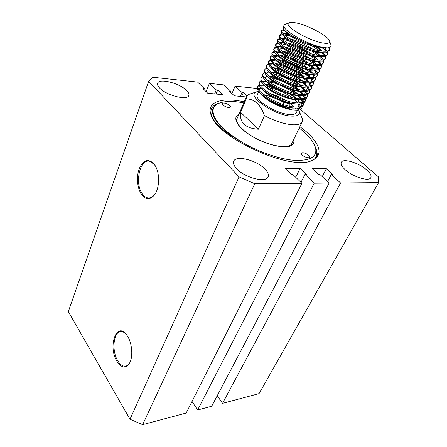 <?xml version="1.0" encoding="UTF-8"?>
<svg xmlns="http://www.w3.org/2000/svg" width="447" height="447" viewBox="0 0 447 447"><rect width="100%" height="100%" fill="white"/><g stroke="black" fill="none" stroke-linecap="round" stroke-linejoin="round"><path stroke-width="0.67" d="M141.973 195.127C146.493 200.228 150.885 199.837 155.148 193.942C159.333 187.505 159.791 174.883 156.081 167.307L153.807 163.658C148.024 158.288 143.141 160.026 139.168 168.86C136.095 177.163 137.374 189.282 141.973 195.127M155.299 165.809L154.198 164.284L149.611 161.278C139.47 158.568 134.318 184.712 142.805 194.523C144.47 196.63 146.32 197.775 148.359 197.954C151.052 198.088 153.427 196.563 155.483 193.372L155.522 193.305M117.036 361.494C121.858 368.479 126.171 368.775 129.965 362.394C133.189 355.862 131.966 342.944 127.496 336.127L126.512 334.708C116.393 320.924 107.621 346.9 117.036 361.494M125.842 333.898C124.272 332.344 122.685 331.568 121.087 331.579C113.477 331.126 111.364 350.856 117.824 360.908C120.137 364.651 122.651 366.411 125.378 366.177C127.294 365.886 128.881 364.506 130.133 362.025M159.551 87.942C166.161 95.434 187.695 100.866 188.824 95.474C189.282 94.127 188.567 92.49 186.678 90.562C179.895 83.237 158.936 77.884 157.612 83.31C157.193 84.572 157.841 86.115 159.551 87.942M282.091 106.319L286.711 106.682M288.756 106.045L289.349 105.358L289.108 103.274M345.218 169.726C352.951 176.962 369.166 181.912 370.837 177.638C371.686 175.721 370.3 173.145 366.68 169.921C358.829 162.814 343.095 158.026 341.335 162.311C340.53 164.116 341.821 166.591 345.218 169.726M236.659 168.731C244.693 177.727 266.088 183.169 268.099 176.911C268.982 174.743 267.904 172.101 264.864 168.988C256.617 160.21 235.887 154.908 233.725 161.227C232.915 163.25 233.893 165.748 236.659 168.731M257.154 88.495L235.061 86.115L241.978 92.468L243.33 92.602L246.895 95.87M246.336 96.954L234.345 95.803L229.417 91.199L230.808 91.339L223.925 84.919L209.414 83.354L206.128 91.669M298.741 107.934L378.335 176.777L378.598 182.627L340.541 182.968L331.311 174.492L332.685 174.498L326.344 168.687L312.151 168.541L318.487 174.459L319.912 174.464L329.132 183.069L314.196 183.203L304.983 174.425L306.458 174.431L300.133 168.413L284.918 168.256L291.226 174.391L292.751 174.397L301.948 183.309L254.751 183.734L239.044 176.85L148.639 81.315L152.505 77.23L197.58 82.086L204.38 88.674L202.899 88.528L207.76 93.25L222.584 94.675L217.689 90.02L216.253 89.875L209.414 83.354M259.992 88.802L257.953 88.579M299.887 126.646L306.67 132.016C310.453 135.452 313.414 138.788 315.56 142.023C320.169 149.102 320.192 154.561 315.621 158.394L311.956 160.507C291.394 171.542 216.214 137.436 210.973 114.7C206.212 101.776 222.019 96.96 244.241 101.849M315.621 158.394L311.861 160.534L309.363 161.333M212.375 117.784L211.638 116.008C209.526 109.247 212.224 104.894 219.728 102.966M235.061 86.115L231.959 93.579M340.541 182.968L222.522 403.362L259.042 393.628L378.598 182.627M222.522 403.362L217.253 395.701M192.031 401.428L197.635 409.994L211.705 406.245L329.132 183.069M148.639 81.315L68.324 311.637L130.004 419.252L142.654 424.65L186.175 413.05L301.948 183.309M254.751 183.734L142.654 424.65M314.196 183.203L197.635 409.994M239.044 176.85L130.004 419.252M331.311 174.492L327.578 181.616M326.344 168.687L322.231 176.632M304.983 174.425L300.987 182.382M300.133 168.413L295.73 177.286M216.253 89.875L214.627 93.909M204.38 88.674L204.011 89.607M217.689 90.02L216.057 94.049M230.808 91.339L230.462 92.177M243.33 92.602L241.676 96.507M241.978 92.468L240.324 96.379M306.67 132.016L312.04 137.441M316.683 151.192L317.739 156.159M322.84 42.996C327.573 43.772 329.864 43.247 329.713 41.426C329.573 36.76 307.977 25.015 295.769 22.836C292.344 22.171 290.047 22.194 288.874 22.903C282.923 25.445 308.659 40.833 322.84 42.996M284.068 25.216L283.264 27.077L283.376 28.418C284.767 33.531 310.022 46.287 323.354 47.695L327.327 47.896L323.444 47.511C308.525 45.337 280.761 29.468 284.068 25.216L285.94 24.021M327.327 47.896L329.065 47.656C330.618 47.248 331.305 46.432 331.115 45.214L330.629 43.895M329.646 47.471L329.713 49.572C328.964 51.092 326.316 51.601 321.762 51.087C306.681 49.572 278.682 34.296 281.8 30.446L283.946 29.373M281.8 30.446L281.325 31.547L281.465 33.005C283.024 38.263 308.011 50.88 321.248 52.193L326.908 52.131L329.199 50.656L329.713 49.572M329.372 50.07L328.746 47.728M324.645 47.829L327.238 51.081M327.617 51.925L327.629 53.958C326.869 55.512 324.209 56.048 319.661 55.562C304.586 54.148 276.715 38.85 279.878 34.894L281.923 33.788M279.878 34.894L279.409 35.983L279.576 37.565C281.303 42.962 306.011 55.445 319.147 56.663L324.678 56.59L327.12 55.037L327.629 53.958M327.293 54.461L326.746 52.17M326.17 51.237L322.768 47.611M283.242 33.715L290.835 35.056M314.04 45.555L321.488 51.053M322.835 52.344L325.237 55.495M325.584 56.316L325.561 58.322C324.785 59.904 322.119 60.468 317.577 60.01C302.507 58.691 274.765 43.381 277.967 39.308L279.917 38.179M277.967 39.308L277.498 40.392L277.693 42.102C279.587 47.639 304.027 59.976 317.063 61.099L322.46 61.015L325.053 59.39L325.561 58.322M325.232 58.82L324.745 56.573M324.215 55.663L321.069 52.17M319.359 50.712L308.559 43.689M295.484 37.771L287.767 35.458L284.448 34.894M281.163 38.073L288.091 39.129M292.69 40.515L308.547 47.689M313.04 50.416L319.767 55.573M321.019 56.819L323.242 59.876M323.561 60.68L323.505 62.658C322.712 64.267 320.046 64.854 315.504 64.429C300.44 63.206 272.821 47.879 276.067 43.694L277.939 42.543M276.067 43.694L275.598 44.773L275.833 46.617C277.889 52.282 302.06 64.474 314.995 65.508L320.248 65.418L323.002 63.72L323.505 62.658M323.175 63.15L322.756 60.948M322.265 60.06L319.342 56.685M317.772 55.288L308.475 48.963M291.846 41.437L282.264 39.202M279.112 42.409L285.477 43.23M289.41 44.32C295.679 46.332 301.909 49.153 308.112 52.78M311.911 55.193L318.035 60.06M319.192 61.256L321.259 64.223M321.549 65.011L321.46 66.961C320.655 68.598 317.985 69.218 313.442 68.816C298.389 67.693 270.893 52.344 274.179 48.052L275.972 46.879M274.179 48.052L273.715 49.125L273.983 51.103C276.201 56.898 300.099 68.944 312.939 69.894L318.041 69.788L320.957 68.017L321.46 66.961M321.142 67.452L320.773 65.29M320.32 64.424L317.605 61.155M316.152 59.82L307.955 54.003M288.656 45.276L280.118 43.493M277.084 46.723L282.973 47.348M286.426 48.226C293.45 50.327 300.434 53.489 307.38 57.702M310.687 59.887L316.286 64.502M317.364 65.653L319.281 68.542M319.544 69.313L319.432 71.241C318.61 72.906 315.934 73.548 311.397 73.174C296.35 72.146 268.977 56.78 272.301 52.388L274.028 51.193M272.301 52.388L271.843 53.45L272.145 55.568C274.525 61.485 298.16 73.381 310.9 74.247L315.845 74.135L318.934 72.285L319.432 71.241M319.113 71.732L318.8 69.603M318.376 68.754L315.856 65.586M314.509 64.307L307.167 58.898M301.457 55.629L291.578 51.154M285.728 49.198L278.006 47.762M283.644 52.187C291.299 54.327 298.903 57.769 306.458 62.507M309.38 64.513L314.532 68.905M315.532 70.023L317.314 72.833M317.554 73.587L317.415 75.487C316.582 77.18 313.9 77.851 309.369 77.504C294.327 76.571 267.071 61.194 270.441 56.691L272.1 55.484M270.441 56.691L269.982 57.747L270.329 60.01C272.86 66.044 296.232 77.784 308.866 78.566L313.66 78.454L316.917 76.532L317.415 75.487M317.102 75.979L316.834 73.884M316.442 73.057L314.096 69.983M312.844 68.749L306.212 63.675M301.708 60.954L287.644 54.59M282.985 53.165L275.933 52.02M281.007 56.177C289.203 58.322 297.339 61.999 305.396 67.212M308.017 69.078L312.766 73.269M313.699 74.353L315.358 77.096M315.576 77.839L315.409 79.711C314.565 81.432 311.877 82.131 307.346 81.812C292.316 80.963 265.183 65.575 268.586 60.965L270.189 59.747M268.586 60.965L268.133 62.016L268.518 64.429C271.212 70.57 294.316 82.164 306.854 82.863L311.481 82.745L314.917 80.745L315.409 79.711M315.101 80.197L314.878 78.136M314.52 77.331L312.33 74.342M311.162 73.152L305.122 68.357M301.351 65.977L284.331 58.278M280.375 57.166L273.882 56.255M278.487 60.189C287.164 62.312 295.746 66.195 304.234 71.838M306.603 73.587L310.995 77.605M311.866 78.65L313.408 81.326M313.604 82.058L313.42 83.907C312.565 85.651 309.872 86.377 305.34 86.087C290.315 85.327 263.305 69.922 266.747 65.217L268.295 63.982M266.747 65.217L266.295 66.257L266.73 68.827C269.575 75.074 292.411 86.506 304.848 87.131L309.313 87.014C311.224 86.679 312.425 85.992 312.928 84.936L313.42 83.907M313.118 84.394L312.928 82.365M312.598 81.572L310.559 78.661M309.469 77.515L303.932 72.967M300.669 70.816C294.327 66.972 287.885 64.055 281.342 62.077M277.883 61.178L271.865 60.468M276.062 64.212C285.164 66.285 294.143 70.347 302.988 76.398M305.139 78.041L309.218 81.902M310.034 82.918L311.47 85.533M311.648 86.249L311.442 88.076C310.57 89.847 307.877 90.601 303.351 90.333C288.332 89.668 261.439 74.247 264.92 69.436L266.418 68.195M264.92 69.436L264.473 70.475L264.954 73.202C267.954 79.549 290.522 90.825 302.859 91.372L307.15 91.255C309.162 90.92 310.43 90.199 310.956 89.098L311.442 88.076M311.14 88.562L310.995 86.562M310.687 85.785L308.782 82.952M307.765 81.84L302.669 77.51M299.792 75.537C292.83 71.168 285.756 67.966 278.565 65.932M275.475 65.201L274.441 65.011M273.709 68.235C283.197 70.252 292.522 74.47 301.68 80.896M303.647 82.449L307.441 86.159M308.207 87.148L309.536 89.707M309.698 90.411L309.475 92.222C308.592 94.015 305.893 94.792 301.367 94.552C286.359 93.976 259.584 78.543 263.104 73.632L264.557 72.38M263.104 73.632L262.657 74.666L263.188 77.549C266.339 83.997 288.65 95.11 300.881 95.585L304.999 95.468C307.111 95.127 308.441 94.384 308.989 93.239L309.475 92.222M309.179 92.702L309.067 90.73M308.782 89.97L307 87.204M306.055 86.131L301.345 81.991M298.769 80.158C291.299 75.314 283.683 71.872 275.939 69.833M273.145 69.224L272.318 69.089M271.603 72.285C279.816 73.604 292.567 79.264 300.317 85.332M302.127 86.807L305.659 90.395M306.374 91.356L307.62 93.859M307.765 94.552L307.519 96.34C306.625 98.161 303.921 98.96 299.401 98.742C284.404 98.256 257.74 82.812 261.299 77.806L262.707 76.543M261.299 77.806L260.858 78.828L261.439 81.879C264.741 88.417 286.784 99.368 298.92 99.776L302.854 99.653C305.072 99.312 306.469 98.547 307.039 97.345L307.519 96.34M307.229 96.82L307.145 94.876M306.888 94.127L305.223 91.428M304.334 90.383L299.971 86.416M297.641 84.701C289.74 79.426 281.666 75.772 273.43 73.749M269.809 76.364L281.565 79.857M287.242 82.427L298.909 89.718M300.58 91.127L303.882 94.591M304.552 95.529L305.709 97.977M305.837 98.658L305.575 100.43C304.675 102.279 301.965 103.106 297.445 102.911C282.459 102.508 255.913 87.053 259.506 81.946L260.869 80.683M259.506 81.946L259.064 82.963L259.707 86.187C263.16 92.808 284.935 103.598 296.964 103.933L300.714 103.816C303.044 103.475 304.508 102.681 305.1 101.435L305.575 100.43M305.29 100.91L305.24 98.988M304.999 98.256L303.446 95.619M302.608 94.608L298.557 90.791M296.434 89.176C288.164 83.5 279.688 79.667 271.016 77.672M267.038 80.281L277.185 82.879M288.041 87.796L297.467 94.06M299.015 95.407L302.105 98.759M302.77 99.737L303.809 102.072M303.921 102.749L303.647 104.497C302.731 106.369 300.015 107.219 295.506 107.051C280.526 106.732 254.092 91.266 257.723 86.064L259.053 84.796M257.723 86.064L257.282 87.076L257.986 90.473C261.584 97.172 283.096 107.794 295.026 108.068L298.585 107.956C301.027 107.61 302.558 106.788 303.172 105.492L303.647 104.497M303.362 104.972L303.34 103.078M303.122 102.357L301.664 99.782M300.881 98.793L297.104 95.122M295.165 93.591C286.577 87.539 277.749 83.544 268.681 81.605M284.834 30.413L281.705 31.055M282.727 34.788L279.777 35.492M280.655 39.14L277.855 39.906M278.61 43.476L275.95 44.287M276.592 47.784L274.056 48.639M275.084 51.014L280.56 51.466M274.592 52.07L272.178 52.964M273.106 55.288L278.218 55.59M272.62 56.333L270.306 57.261M270.67 60.574L268.451 61.53M269.211 63.753L273.72 63.815M265.389 72.129L269.29 71.878M270.876 73.247L270.234 73.152M268.669 77.258L268.189 77.197M266.513 81.265L262.126 81.22M261.182 81.421L259.355 82.483M264.909 84.276L273.799 86.321M264.395 85.26L260.243 85.304M259.338 85.517L257.573 86.601M261.272 94.121C266.066 100.402 282.577 108.437 291.986 109.034C295.02 109.28 297.121 108.928 298.305 107.99M299.054 106.945L298.551 103.972M297.898 102.933L294.204 99.156M292.126 97.558C285.03 92.691 277.498 89.428 269.524 87.763M258.724 91.506L257.31 94.747C253.907 99.871 276.475 113.879 289.444 114.477C293.305 114.739 295.64 114.08 296.445 112.499L298.59 107.95M295.875 108.956L295.299 108.079M294.405 106.973L289.589 102.754M286.605 100.776C281.532 97.709 276.235 95.412 270.72 93.881M267.334 93.11L266.094 92.909M258.539 91.266L256.086 91.965C245.945 95.641 274.117 115.32 291.26 116.091C297.328 116.41 300.021 114.913 299.345 111.588L298.088 109.029M300.552 114.493L302.373 118.868L302.206 121.819C301.049 124.076 297.769 125.054 292.366 124.758C283.962 124.026 274.665 120.981 264.473 115.633C260.562 104.576 254.499 98.988 246.291 98.865L240.553 112.258C239.463 122.718 245.403 128.373 258.383 129.228L264.473 115.633M263.557 94.585C270.29 96.172 277.073 98.776 283.895 102.385L291.505 104.229M281.923 106.682L282.493 105.442M282.968 104.414L283.895 102.385M267.049 87.405L266.239 87.338M261.076 87.975L259.673 89.322M260.221 93.149L263.546 96.502C273.821 106.772 301.082 114.449 301.954 107.878L302.021 106.805M266.418 85.539C271.106 86.344 276.335 88.115 282.118 90.858C276.939 88.662 272.184 87.254 267.859 86.623M260.333 87.087L258.634 89.763M246.291 98.865L246.504 96.552L248.616 94.485L250.761 93.758M240.553 112.258L258.383 129.228M287.851 92.68L295.992 98.351M297.434 99.647L300.328 102.894M300.915 103.788L301.915 106.14M325.5 47.89C317.32 50.327 286.885 36.637 285.521 31.173L285.465 31.044M324.891 47.851L325.282 48.522L325.366 51.288M323.237 52.366C314.839 54.696 285.136 41.297 283.605 35.726L283.566 35.637M283.689 34.173L284.482 33.715L288.891 33.76M316.744 46.332L322.075 51.126M322.952 52.349L323.242 55.735M320.98 56.814C312.38 59.038 283.404 45.924 281.699 40.252L281.683 40.213M281.705 38.66L282.649 38.084L286.51 38.034M289.544 38.632C297.02 40.588 304.647 44.029 312.414 48.963M315.342 51.042L320.214 55.624M321.013 56.819L321.125 60.161M318.733 61.233C309.95 63.351 281.688 50.528 279.816 44.761M279.744 43.113L280.833 42.426L284.197 42.309M286.935 42.772C294.903 44.689 303.01 48.354 311.263 53.757M313.878 55.696L318.348 60.088M319.08 61.25C319.795 62.658 319.773 63.759 319.018 64.552M316.498 65.625C307.57 67.626 280.113 55.165 277.967 49.287M277.799 47.55L279.029 46.734L281.94 46.572M284.437 46.929C292.824 48.784 301.351 52.634 310.006 58.473M312.369 60.289L316.476 64.513M317.141 65.653C317.795 67.05 317.722 68.14 316.929 68.922M314.269 69.989C305.217 71.878 278.537 59.764 276.134 53.791M275.877 51.958L277.241 51.014L279.738 50.829M282.029 51.092C290.79 52.863 299.674 56.875 308.681 63.122M310.827 64.837L314.604 68.911M315.213 70.023C315.8 71.408 315.677 72.487 314.839 73.258M312.045 74.325C302.887 76.102 276.961 64.334 274.318 58.272M273.966 56.344L275.469 55.266L277.576 55.07M279.693 55.255C286.957 56.188 299.825 61.826 307.29 67.704M309.246 69.335L312.732 73.269M313.286 74.358L313.554 76.197L312.766 77.571M309.832 78.638C300.574 80.298 275.397 68.866 272.519 62.725M272.072 60.708L273.709 59.49L275.453 59.295M277.419 59.412C284.778 60.155 298.339 66.078 305.849 72.235M307.642 73.789L310.838 77.56M311.363 78.666L311.553 80.494L310.699 81.857M307.625 82.918C298.289 84.472 273.827 73.364 270.737 67.162M270.195 65.044L271.972 63.692L273.368 63.508M275.201 63.558C282.621 64.1 296.858 70.302 304.368 76.716M306.016 78.197L308.994 81.896M309.441 82.941L309.564 84.762L308.642 86.115M305.424 87.171C296.02 88.618 272.268 77.828 268.971 71.57M270.245 67.86L271.318 67.704M273.028 67.698C276.022 67.91 279.643 68.799 283.89 70.369M292.656 74.336L302.848 81.147M304.373 82.566L307.128 86.165M307.53 87.193L306.597 90.344M303.234 91.395C293.774 92.736 270.709 82.259 267.222 75.962M266.485 73.649L268.53 72.001M270.904 71.827C273.486 71.939 276.598 72.604 280.247 73.811M292.673 79.437L301.306 85.528M302.714 86.897L305.262 90.4M305.625 91.411L304.563 94.546M301.049 95.597C291.545 96.831 269.155 86.662 265.484 80.326M264.652 77.912L266.837 76.113M268.815 75.94L277.129 77.465M292.165 84.265L299.736 89.875M301.043 91.194L303.401 94.608M303.725 95.602L302.535 98.726M298.87 99.77C289.338 100.893 267.608 91.037 263.764 84.673M272.284 80.711L274.296 81.22M281.146 83.611L284.75 85.248M291.388 88.942L298.149 94.177M299.361 95.451L301.552 98.781M301.837 99.765L300.518 102.877M296.702 103.916C287.147 104.939 266.066 95.373 262.059 88.992M264.736 84.12L271.647 85.019M276.492 86.506L285.834 90.735M290.433 93.507L296.545 98.441M297.674 99.67L299.702 102.933M299.948 103.905L298.512 107.006M294.534 108.04C286.6 108.694 270.753 102.592 263.546 96.502M307.441 154.36C309.184 155.511 309.927 156.484 309.687 157.271C308.653 158.182 306.625 157.802 303.602 156.137C301.876 154.98 301.133 154.014 301.373 153.232C302.412 152.321 304.435 152.695 307.441 154.36M228.54 104.654C229.937 105.57 230.546 106.347 230.373 106.984C229.289 107.906 227.182 107.526 224.053 105.844C222.662 104.928 222.058 104.157 222.232 103.525C223.321 102.609 225.422 102.983 228.54 104.654M243.788 102.905C232.585 100.748 224.081 100.977 218.276 103.592C207.05 108.459 214.242 124.4 237.027 139.09L240.106 141.04C257.232 151.544 279.308 159.288 294.735 160.372C310.542 160.898 317.465 156.673 315.504 147.694C313.649 141.604 308.218 135.055 299.216 128.049M219.874 102.916L217.533 103.838C211.291 107.045 210.839 112.7 216.18 120.802C220.416 126.764 227.361 132.86 237.027 139.09M240.106 141.04L237.391 139.509C225.864 132.703 217.862 126.032 213.381 119.483M314.062 159.473C316.688 156.964 317.459 153.729 316.37 149.784L315.18 146.638M316.565 155.372L316.392 157.741M238.815 114.533C233.647 115.879 233.507 125.16 252.214 136.48C271.363 147.342 287.13 147.963 290.466 145.878L290.606 145.823C293.266 145.007 294.31 142.884 293.746 139.453M238.569 140.062L227.847 132.614C224.316 129.786 221.533 127.222 219.499 124.909M216.912 103.911L218.108 103.575M155.483 193.372L155.148 193.942M149.868 197.865L148.359 197.954M126.25 365.97L125.378 366.177M211.638 116.008L210.973 114.7M329.713 41.426L331.115 45.214M299.345 111.588L302.373 118.868M302.206 121.819L290.706 145.778M246.504 96.552L236.055 120.986M256.086 91.965L248.616 94.485M288.874 22.903L284.711 24.496M285.521 31.173L285.275 30.86M284.035 29.496L282.929 29.58M325.282 48.522L327.21 51.087M284.482 33.715L283.325 33.804M282.001 33.899L281.107 33.966M323.181 52.763L325.209 55.439M282.649 38.084L281.258 38.179M279.978 38.269L279.302 38.319M321.097 56.97L323.114 59.619M280.833 42.426L279.213 42.532M277.978 42.61L277.52 42.644M319.102 61.25L321.035 63.765M279.029 46.734L277.185 46.846M317.236 65.653L318.962 67.883M277.241 51.014L275.173 51.137M315.381 70.023L316.901 71.967M275.469 55.266L273.184 55.394M313.543 74.353L314.85 76.018M273.709 59.49L271.206 59.619M311.71 78.655L312.811 80.047M271.972 63.692L269.25 63.815M308.821 81.589L309.067 81.896M309.888 82.924L310.782 84.042M306.815 85.589L307.279 86.165M308.078 87.159L308.765 88.009M304.815 89.562L305.497 90.395M306.284 91.361L306.754 91.948M302.831 93.507L303.725 94.596M304.496 95.535L304.759 95.854M300.853 97.418L301.965 98.765M298.887 101.307L300.222 102.905M236.893 119.019C235.295 120.478 238.609 128.205 252.393 136.447C265.322 144.035 281.934 148.505 289.438 145.694C290.936 144.862 291.667 144.247 291.634 143.85M218.276 103.592L217.533 103.838M315.504 147.694L316.37 149.784"/></g></svg>
